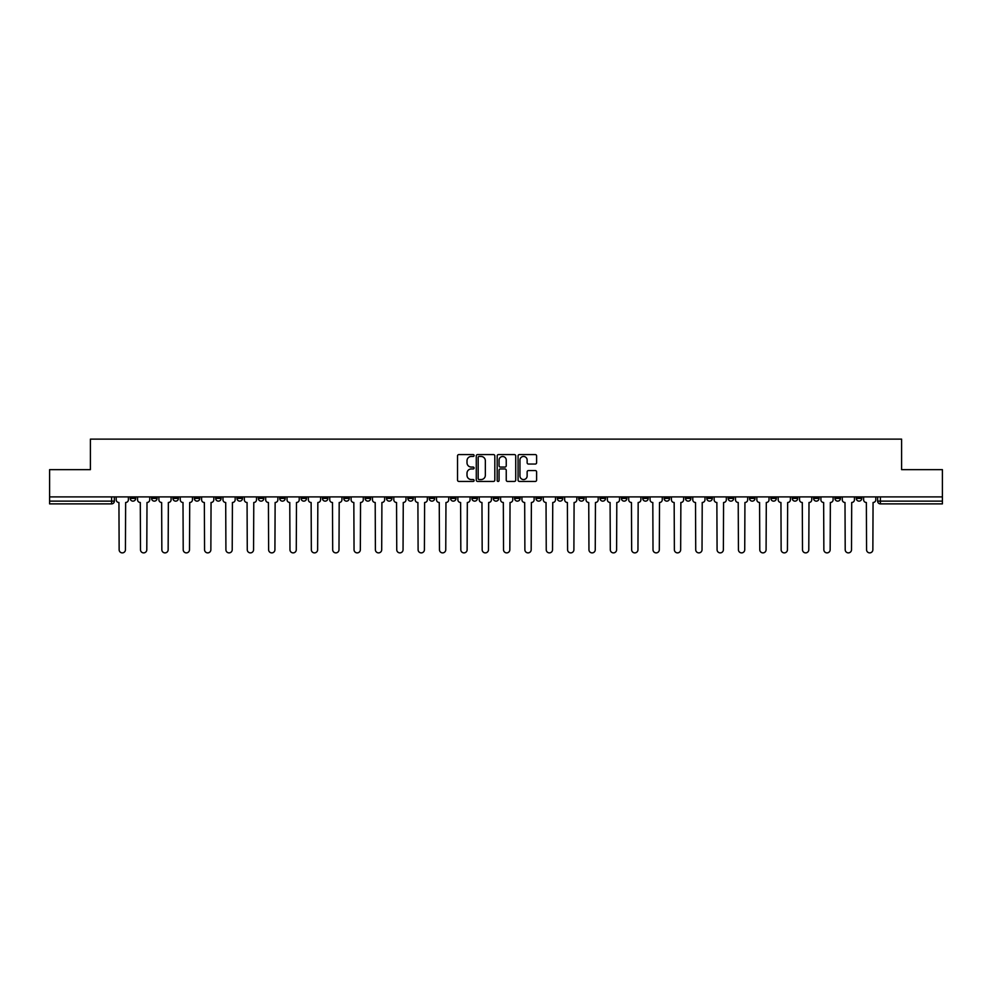<?xml version="1.0" encoding="UTF-8"?>
<svg xmlns="http://www.w3.org/2000/svg" width="992" height="992" viewBox="0 0 992 992"><rect width="100%" height="100%" fill="white"/><g stroke="black" fill="none" stroke-linecap="round" stroke-linejoin="round"><path stroke-width="1.49" d="M474.102 455.514A0.942 0.942 0 0 0 473.159 454.572L458.887 454.572A1.339 1.339 0 0 0 457.535 455.911L457.535 480.103A1.339 1.339 0 0 0 458.887 481.442L473.159 481.442A0.942 0.942 0 0 0 474.102 480.5A0.942 0.942 0 0 0 473.159 479.558L471.312 479.558A4.303 4.303 0 0 1 467.009 475.267L467.009 473.246A4.303 4.303 0 0 1 471.312 468.943L473.159 468.943A0.942 0.942 0 0 0 474.102 468.001A0.942 0.942 0 0 0 473.159 467.071L471.312 467.071A4.303 4.303 0 0 1 467.009 462.768L467.009 460.747A4.303 4.303 0 0 1 471.312 456.456L473.159 456.456A0.942 0.942 0 0 0 474.102 455.514M834.942 496.893L834.942 498.393L840.422 498.393A2.74 2.74 0 0 1 837.682 501.134A2.74 2.74 0 0 1 834.942 498.393L834.942 496.893M706.812 496.893L706.812 498.393L712.293 498.393A2.74 2.74 0 0 1 709.553 501.134A2.74 2.74 0 0 1 706.812 498.393L706.812 496.893M685.46 496.893L685.46 498.393L690.928 498.393A2.74 2.74 0 0 1 688.2 501.134A2.74 2.74 0 0 1 685.46 498.393L685.46 496.893M557.33 496.893L557.33 498.393L562.799 498.393A2.74 2.74 0 0 1 560.071 501.134A2.74 2.74 0 0 1 557.33 498.393L557.33 496.893M535.978 496.893L535.978 498.393L541.446 498.393A2.74 2.74 0 0 1 538.706 501.134A2.74 2.74 0 0 1 535.978 498.393L535.978 496.893M514.612 496.893L514.612 498.393L520.093 498.393A2.74 2.74 0 0 1 517.353 501.134A2.74 2.74 0 0 1 514.612 498.393L514.612 496.893M471.907 496.893L471.907 498.393L477.388 498.393A2.74 2.74 0 0 1 474.647 501.134A2.74 2.74 0 0 1 471.907 498.393L471.907 496.893M429.201 498.393L429.201 496.893L429.201 498.393A2.74 2.74 0 0 0 431.929 501.134A2.74 2.74 0 0 1 429.201 498.393L434.67 498.393A2.74 2.74 0 0 1 431.929 501.134A2.74 2.74 0 0 0 434.67 498.393L434.67 496.893L434.67 498.393M407.848 498.393L407.848 496.893L407.848 498.393A2.74 2.74 0 0 0 410.576 501.134A2.74 2.74 0 0 1 407.848 498.393L413.317 498.393A2.74 2.74 0 0 1 410.576 501.134M386.483 498.393L386.483 496.893L386.483 498.393A2.74 2.74 0 0 0 389.224 501.134A2.74 2.74 0 0 1 386.483 498.393L391.964 498.393A2.74 2.74 0 0 1 389.224 501.134A2.74 2.74 0 0 0 391.964 498.393L391.964 496.893L391.964 498.393M365.13 496.893L365.13 498.393L370.611 498.393A2.74 2.74 0 0 1 367.871 501.134A2.74 2.74 0 0 1 365.13 498.393L365.13 496.893M343.778 496.893L343.778 498.393L349.258 498.393A2.74 2.74 0 0 1 346.518 501.134A2.74 2.74 0 0 1 343.778 498.393L343.778 496.893M322.425 496.893L322.425 498.393L327.893 498.393A2.74 2.74 0 0 1 325.165 501.134A2.74 2.74 0 0 1 322.425 498.393L322.425 496.893M301.072 498.393L301.072 496.893L301.072 498.393A2.74 2.74 0 0 0 303.8 501.134A2.74 2.74 0 0 1 301.072 498.393L306.54 498.393A2.74 2.74 0 0 1 303.8 501.134M258.354 498.393L258.354 496.893L258.354 498.393A2.74 2.74 0 0 0 261.094 501.134A2.74 2.74 0 0 1 258.354 498.393L263.835 498.393A2.74 2.74 0 0 1 261.094 501.134A2.74 2.74 0 0 0 263.835 498.393L263.835 496.893L263.835 498.393M237.001 498.393L237.001 496.893L237.001 498.393A2.74 2.74 0 0 0 239.742 501.134A2.74 2.74 0 0 1 237.001 498.393L242.482 498.393A2.74 2.74 0 0 1 239.742 501.134A2.74 2.74 0 0 0 242.482 498.393L242.482 496.893L242.482 498.393M215.648 498.393L215.648 496.893L215.648 498.393A2.74 2.74 0 0 0 218.389 501.134A2.74 2.74 0 0 1 215.648 498.393L221.129 498.393A2.74 2.74 0 0 1 218.389 501.134A2.74 2.74 0 0 0 221.129 498.393L221.129 496.893L221.129 498.393M194.296 498.393L194.296 496.893L194.296 498.393A2.74 2.74 0 0 0 197.036 501.134A2.74 2.74 0 0 1 194.296 498.393L199.764 498.393A2.74 2.74 0 0 1 197.036 501.134M172.943 498.393L172.943 496.893L172.943 498.393A2.74 2.74 0 0 0 175.671 501.134A2.74 2.74 0 0 1 172.943 498.393L178.411 498.393A2.74 2.74 0 0 1 175.671 501.134A2.74 2.74 0 0 0 178.411 498.393L178.411 496.893L178.411 498.393M151.578 498.393L151.578 496.893L151.578 498.393A2.74 2.74 0 0 0 154.318 501.134A2.74 2.74 0 0 1 151.578 498.393L157.058 498.393A2.74 2.74 0 0 1 154.318 501.134A2.74 2.74 0 0 0 157.058 498.393L157.058 496.893L157.058 498.393M535.271 464.045A1.339 1.339 0 0 0 536.61 462.694L536.61 455.911A1.339 1.339 0 0 0 535.271 454.572L519.411 454.572A1.339 1.339 0 0 0 518.072 455.911L518.072 480.103A1.339 1.339 0 0 0 519.411 481.442L535.271 481.442A1.339 1.339 0 0 0 536.61 480.103L536.61 471.907A1.339 1.339 0 0 0 535.271 470.555L528.488 470.555A1.339 1.339 0 0 0 527.136 471.907L527.136 475.962A3.596 3.596 0 0 1 523.54 479.558A3.596 3.596 0 0 1 519.957 475.962L519.957 460.04A3.596 3.596 0 0 1 523.54 456.456A3.596 3.596 0 0 1 527.136 460.04L527.136 462.694A1.339 1.339 0 0 0 528.488 464.045L535.271 464.045M49.6 496.893L49.6 469.65L90.396 469.65L90.396 439.121L901.604 439.121L901.604 469.65L942.4 469.65L942.4 496.893L49.6 496.893L49.6 501.134L114.353 501.134L114.353 496.893L114.353 501.134A2.74 2.74 0 0 1 111.612 503.874L49.6 503.874L49.6 501.134M494.822 455.911A1.339 1.339 0 0 0 493.483 454.572L477.623 454.572A1.339 1.339 0 0 0 476.284 455.911L476.284 480.103A1.339 1.339 0 0 0 477.623 481.442L493.483 481.442A1.339 1.339 0 0 0 494.822 480.103L494.822 455.911M498.517 454.572L514.377 454.572A1.339 1.339 0 0 1 515.716 455.911L515.716 480.103A1.339 1.339 0 0 1 514.377 481.442L507.594 481.442A1.339 1.339 0 0 1 506.242 480.103L506.242 470.295A1.339 1.339 0 0 0 504.903 468.943L500.402 468.943A1.339 1.339 0 0 0 499.063 470.295L499.063 480.5A0.942 0.942 0 0 1 498.12 481.442A0.942 0.942 0 0 1 497.178 480.5L497.178 455.911A1.339 1.339 0 0 1 498.517 454.572M877.647 496.893L877.647 501.134L942.4 501.134L942.4 503.874L880.388 503.874A2.74 2.74 0 0 1 877.647 501.134A2.74 2.74 0 0 0 880.388 503.874L880.388 496.893M942.4 496.893L942.4 501.134M861.775 496.893L861.775 498.393A2.74 2.74 0 0 1 859.035 501.134A2.74 2.74 0 0 1 856.294 498.393L861.775 498.393M856.294 496.893L856.294 498.393M840.422 496.893L840.422 498.393A2.74 2.74 0 0 1 837.682 501.134M819.057 496.893L819.057 498.393A2.74 2.74 0 0 1 816.329 501.134A2.74 2.74 0 0 1 813.589 498.393L819.057 498.393M813.589 496.893L813.589 498.393M797.704 496.893L797.704 498.393A2.74 2.74 0 0 1 794.964 501.134A2.74 2.74 0 0 1 792.236 498.393L797.704 498.393M792.236 496.893L792.236 498.393M776.352 496.893L776.352 498.393A2.74 2.74 0 0 1 773.611 501.134A2.74 2.74 0 0 1 770.871 498.393A2.74 2.74 0 0 0 773.611 501.134M770.871 496.893L770.871 498.393L776.352 498.393M754.999 496.893L754.999 498.393A2.74 2.74 0 0 1 752.258 501.134A2.74 2.74 0 0 1 749.518 498.393L754.999 498.393M749.518 496.893L749.518 498.393M733.646 496.893L733.646 498.393A2.74 2.74 0 0 1 730.906 501.134A2.74 2.74 0 0 1 728.165 498.393L733.646 498.393M728.165 496.893L728.165 498.393M712.293 496.893L712.293 498.393M690.928 496.893L690.928 498.393L690.928 496.893M669.575 496.893L669.575 498.393A2.74 2.74 0 0 1 666.835 501.134A2.74 2.74 0 0 1 664.107 498.393L669.575 498.393M664.107 496.893L664.107 498.393M648.222 496.893L648.222 498.393A2.74 2.74 0 0 1 645.482 501.134A2.74 2.74 0 0 1 642.742 498.393L648.222 498.393M642.742 496.893L642.742 498.393M626.87 496.893L626.87 498.393A2.74 2.74 0 0 1 624.129 501.134A2.74 2.74 0 0 1 621.389 498.393L626.87 498.393M621.389 496.893L621.389 498.393M605.517 496.893L605.517 498.393A2.74 2.74 0 0 1 602.776 501.134A2.74 2.74 0 0 1 600.036 498.393L605.517 498.393M600.036 496.893L600.036 498.393M584.152 496.893L584.152 498.393A2.74 2.74 0 0 1 581.424 501.134A2.74 2.74 0 0 1 578.683 498.393L584.152 498.393M578.683 496.893L578.683 498.393M562.799 496.893L562.799 498.393A2.74 2.74 0 0 1 560.071 501.134M541.446 496.893L541.446 498.393M520.093 498.393L520.093 496.893L520.093 498.393A2.74 2.74 0 0 1 517.353 501.134M498.74 496.893L498.74 498.393A2.74 2.74 0 0 1 496 501.134A2.74 2.74 0 0 1 493.26 498.393A2.74 2.74 0 0 0 496 501.134A2.74 2.74 0 0 0 498.74 498.393L493.26 498.393L493.26 496.893M477.388 498.393L477.388 496.893L477.388 498.393A2.74 2.74 0 0 1 474.647 501.134M456.022 496.893L456.022 498.393A2.74 2.74 0 0 1 453.294 501.134A2.74 2.74 0 0 1 450.554 498.393A2.74 2.74 0 0 0 453.294 501.134M450.554 496.893L450.554 498.393L456.022 498.393M413.317 496.893L413.317 498.393L413.317 496.893M370.611 498.393L370.611 496.893L370.611 498.393A2.74 2.74 0 0 1 367.871 501.134M349.258 498.393L349.258 496.893L349.258 498.393A2.74 2.74 0 0 1 346.518 501.134M327.893 498.393L327.893 496.893L327.893 498.393A2.74 2.74 0 0 1 325.165 501.134M306.54 496.893L306.54 498.393L306.54 496.893M285.188 498.393L285.188 496.893L285.188 498.393A2.74 2.74 0 0 1 282.447 501.134A2.74 2.74 0 0 1 279.707 498.393L285.188 498.393A2.74 2.74 0 0 1 282.447 501.134M279.707 496.893L279.707 498.393M199.764 496.893L199.764 498.393L199.764 496.893M135.706 496.893L135.706 498.393A2.74 2.74 0 0 1 132.965 501.134A2.74 2.74 0 0 1 130.225 498.393A2.74 2.74 0 0 0 132.965 501.134A2.74 2.74 0 0 0 135.706 498.393L135.706 496.893M130.225 496.893L130.225 498.393L135.706 498.393M111.612 496.893L111.612 503.874A2.74 2.74 0 0 0 114.353 501.134M479.099 456.456A0.942 0.942 0 0 0 478.169 457.386L478.169 478.615A0.942 0.942 0 0 0 479.099 479.558L481.046 479.558A4.303 4.303 0 0 0 485.348 475.267L485.348 460.747A4.303 4.303 0 0 0 481.046 456.456L479.099 456.456M506.242 460.114A3.596 3.596 0 0 0 502.646 456.518A3.596 3.596 0 0 0 499.063 460.114L499.063 465.719A1.339 1.339 0 0 0 500.402 467.071L504.903 467.071A1.339 1.339 0 0 0 506.242 465.719L506.242 460.114M116.2 496.893L116.2 499.77A2.74 2.74 0 0 0 118.941 502.498L119.139 549.729A3.15 3.15 0 0 0 122.289 552.879A3.15 3.15 0 0 0 125.438 549.729L125.637 502.498A2.74 2.74 0 0 0 128.377 499.77L128.377 496.893M137.553 496.893L137.553 499.77A2.74 2.74 0 0 0 140.294 502.498L140.492 549.729A3.15 3.15 0 0 0 143.642 552.879A3.15 3.15 0 0 0 146.791 549.729L147.002 502.498A2.74 2.74 0 0 0 149.73 499.77L149.73 496.893M158.906 496.893L158.906 499.77A2.74 2.74 0 0 0 161.646 502.498L161.845 549.729A3.15 3.15 0 0 0 164.994 552.879A3.15 3.15 0 0 0 168.144 549.729L168.355 502.498A2.74 2.74 0 0 0 171.095 499.77L171.095 496.893M180.259 496.893L180.259 499.77A2.74 2.74 0 0 0 182.999 502.498L183.21 549.729A3.15 3.15 0 0 0 186.36 552.879A3.15 3.15 0 0 0 189.497 549.729L189.708 502.498A2.74 2.74 0 0 0 192.448 499.77L192.448 496.893M201.612 496.893L201.612 499.77A2.74 2.74 0 0 0 204.352 502.498L204.563 549.729A3.15 3.15 0 0 0 207.712 552.879A3.15 3.15 0 0 0 210.862 549.729L211.06 502.498A2.74 2.74 0 0 0 213.801 499.77L213.801 496.893M222.977 496.893L222.977 499.77A2.74 2.74 0 0 0 225.705 502.498L225.916 549.729A3.15 3.15 0 0 0 229.065 552.879A3.15 3.15 0 0 0 232.215 549.729L232.413 502.498A2.74 2.74 0 0 0 235.154 499.77L235.154 496.893M244.33 496.893L244.33 499.77A2.74 2.74 0 0 0 247.07 502.498L247.268 549.729A3.15 3.15 0 0 0 250.418 552.879A3.15 3.15 0 0 0 253.568 549.729L253.778 502.498A2.74 2.74 0 0 0 256.506 499.77L256.506 496.893M265.682 496.893L265.682 499.77A2.74 2.74 0 0 0 268.423 502.498L268.621 549.729A3.15 3.15 0 0 0 271.771 552.879A3.15 3.15 0 0 0 274.92 549.729L275.131 502.498A2.74 2.74 0 0 0 277.859 499.77L277.859 496.893M287.035 496.893L287.035 499.77A2.74 2.74 0 0 0 289.776 502.498L289.974 549.729A3.15 3.15 0 0 0 293.124 552.879A3.15 3.15 0 0 0 296.273 549.729L296.484 502.498A2.74 2.74 0 0 0 299.224 499.77L299.224 496.893M308.388 496.893L308.388 499.77A2.74 2.74 0 0 0 311.128 502.498L311.339 549.729A3.15 3.15 0 0 0 314.489 552.879A3.15 3.15 0 0 0 317.626 549.729L317.837 502.498A2.74 2.74 0 0 0 320.577 499.77L320.577 496.893M329.741 496.893L329.741 499.77A2.74 2.74 0 0 0 332.481 502.498L332.692 549.729A3.15 3.15 0 0 0 335.842 552.879A3.15 3.15 0 0 0 338.991 549.729L339.19 502.498A2.74 2.74 0 0 0 341.93 499.77L341.93 496.893M351.106 496.893L351.106 499.77A2.74 2.74 0 0 0 353.834 502.498L354.045 549.729A3.15 3.15 0 0 0 357.194 552.879A3.15 3.15 0 0 0 360.344 549.729L360.542 502.498A2.74 2.74 0 0 0 363.283 499.77L363.283 496.893M372.459 496.893L372.459 499.77A2.74 2.74 0 0 0 375.199 502.498L375.398 549.729A3.15 3.15 0 0 0 378.547 552.879A3.15 3.15 0 0 0 381.697 549.729L381.908 502.498A2.74 2.74 0 0 0 384.636 499.77L384.636 496.893M393.812 496.893L393.812 499.77A2.74 2.74 0 0 0 396.552 502.498L396.75 549.729A3.15 3.15 0 0 0 399.9 552.879A3.15 3.15 0 0 0 403.05 549.729L403.26 502.498A2.74 2.74 0 0 0 405.988 499.77L405.988 496.893M415.164 496.893L415.164 499.77A2.74 2.74 0 0 0 417.905 502.498L418.103 549.729A3.15 3.15 0 0 0 421.253 552.879A3.15 3.15 0 0 0 424.402 549.729L424.613 502.498A2.74 2.74 0 0 0 427.354 499.77L427.354 496.893M436.517 496.893L436.517 499.77A2.74 2.74 0 0 0 439.258 502.498L439.468 549.729A3.15 3.15 0 0 0 442.618 552.879A3.15 3.15 0 0 0 445.755 549.729L445.966 502.498A2.74 2.74 0 0 0 448.706 499.77L448.706 496.893M457.87 496.893L457.87 499.77A2.74 2.74 0 0 0 460.61 502.498L460.821 549.729A3.15 3.15 0 0 0 463.971 552.879A3.15 3.15 0 0 0 467.12 549.729L467.319 502.498A2.74 2.74 0 0 0 470.059 499.77L470.059 496.893M479.235 496.893L479.235 499.77A2.74 2.74 0 0 0 481.963 502.498L482.174 549.729A3.15 3.15 0 0 0 485.324 552.879A3.15 3.15 0 0 0 488.473 549.729L488.672 502.498A2.74 2.74 0 0 0 491.412 499.77L491.412 496.893M500.588 496.893L500.588 499.77A2.74 2.74 0 0 0 503.328 502.498L503.527 549.729A3.15 3.15 0 0 0 506.676 552.879A3.15 3.15 0 0 0 509.826 549.729L510.037 502.498A2.74 2.74 0 0 0 512.765 499.77L512.765 496.893M521.941 496.893L521.941 499.77A2.74 2.74 0 0 0 524.681 502.498L524.88 549.729A3.15 3.15 0 0 0 528.029 552.879A3.15 3.15 0 0 0 531.179 549.729L531.39 502.498A2.74 2.74 0 0 0 534.13 499.77L534.13 496.893M543.294 496.893L543.294 499.77A2.74 2.74 0 0 0 546.034 502.498L546.245 549.729A3.15 3.15 0 0 0 549.382 552.879A3.15 3.15 0 0 0 552.532 549.729L552.742 502.498A2.74 2.74 0 0 0 555.483 499.77L555.483 496.893M564.646 496.893L564.646 499.77A2.74 2.74 0 0 0 567.387 502.498L567.598 549.729A3.15 3.15 0 0 0 570.747 552.879A3.15 3.15 0 0 0 573.897 549.729L574.095 502.498A2.74 2.74 0 0 0 576.836 499.77L576.836 496.893M586.012 496.893L586.012 499.77A2.74 2.74 0 0 0 588.74 502.498L588.95 549.729A3.15 3.15 0 0 0 592.1 552.879A3.15 3.15 0 0 0 595.25 549.729L595.448 502.498A2.74 2.74 0 0 0 598.188 499.77L598.188 496.893M607.364 496.893L607.364 499.77A2.74 2.74 0 0 0 610.092 502.498L610.303 549.729A3.15 3.15 0 0 0 613.453 552.879A3.15 3.15 0 0 0 616.602 549.729L616.801 502.498A2.74 2.74 0 0 0 619.541 499.77L619.541 496.893M628.717 496.893L628.717 499.77A2.74 2.74 0 0 0 631.458 502.498L631.656 549.729A3.15 3.15 0 0 0 634.806 552.879A3.15 3.15 0 0 0 637.955 549.729L638.166 502.498A2.74 2.74 0 0 0 640.894 499.77L640.894 496.893M650.07 496.893L650.07 499.77A2.74 2.74 0 0 0 652.81 502.498L653.009 549.729A3.15 3.15 0 0 0 656.158 552.879A3.15 3.15 0 0 0 659.308 549.729L659.519 502.498A2.74 2.74 0 0 0 662.259 499.77L662.259 496.893M671.423 496.893L671.423 499.77A2.74 2.74 0 0 0 674.163 502.498L674.374 549.729A3.15 3.15 0 0 0 677.511 552.879A3.15 3.15 0 0 0 680.661 549.729L680.872 502.498A2.74 2.74 0 0 0 683.612 499.77L683.612 496.893M692.776 496.893L692.776 499.77A2.74 2.74 0 0 0 695.516 502.498L695.727 549.729A3.15 3.15 0 0 0 698.876 552.879A3.15 3.15 0 0 0 702.026 549.729L702.224 502.498A2.74 2.74 0 0 0 704.965 499.77L704.965 496.893M714.141 496.893L714.141 499.77A2.74 2.74 0 0 0 716.869 502.498L717.08 549.729A3.15 3.15 0 0 0 720.229 552.879A3.15 3.15 0 0 0 723.379 549.729L723.577 502.498A2.74 2.74 0 0 0 726.318 499.77L726.318 496.893M735.494 496.893L735.494 499.77A2.74 2.74 0 0 0 738.222 502.498L738.432 549.729A3.15 3.15 0 0 0 741.582 552.879A3.15 3.15 0 0 0 744.732 549.729L744.93 502.498A2.74 2.74 0 0 0 747.67 499.77L747.67 496.893M756.846 496.893L756.846 499.77A2.74 2.74 0 0 0 759.587 502.498L759.785 549.729A3.15 3.15 0 0 0 762.935 552.879A3.15 3.15 0 0 0 766.084 549.729L766.295 502.498A2.74 2.74 0 0 0 769.023 499.77L769.023 496.893M778.199 496.893L778.199 499.77A2.74 2.74 0 0 0 780.94 502.498L781.138 549.729A3.15 3.15 0 0 0 784.288 552.879A3.15 3.15 0 0 0 787.437 549.729L787.648 502.498A2.74 2.74 0 0 0 790.388 499.77L790.388 496.893M799.552 496.893L799.552 499.77A2.74 2.74 0 0 0 802.292 502.498L802.503 549.729A3.15 3.15 0 0 0 805.64 552.879A3.15 3.15 0 0 0 808.79 549.729L809.001 502.498A2.74 2.74 0 0 0 811.741 499.77L811.741 496.893M820.905 496.893L820.905 499.77A2.74 2.74 0 0 0 823.645 502.498L823.856 549.729A3.15 3.15 0 0 0 827.006 552.879A3.15 3.15 0 0 0 830.155 549.729L830.354 502.498A2.74 2.74 0 0 0 833.094 499.77L833.094 496.893M842.27 496.893L842.27 499.77A2.74 2.74 0 0 0 844.998 502.498L845.209 549.729A3.15 3.15 0 0 0 848.358 552.879A3.15 3.15 0 0 0 851.508 549.729L851.706 502.498A2.74 2.74 0 0 0 854.447 499.77L854.447 496.893M863.623 496.893L863.623 499.77A2.74 2.74 0 0 0 866.363 502.498L866.562 549.729A3.15 3.15 0 0 0 869.711 552.879A3.15 3.15 0 0 0 872.861 549.729L873.059 502.498A2.74 2.74 0 0 0 875.8 499.77L875.8 496.893"/></g></svg>
